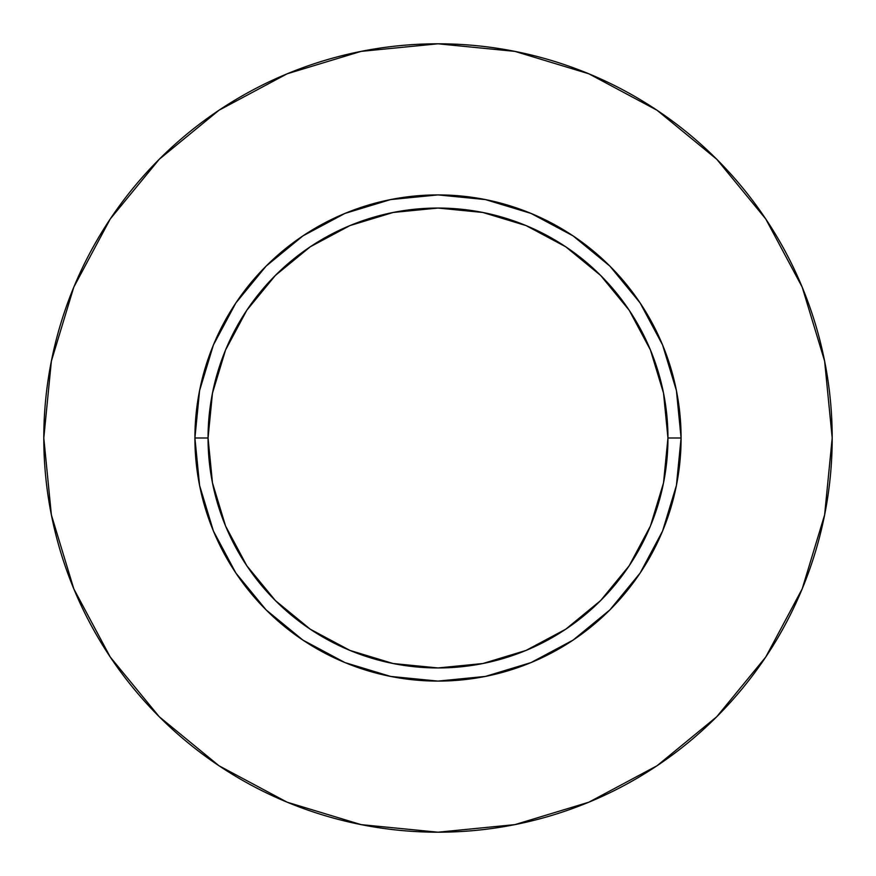 <?xml version="1.0" encoding="UTF-8"?>
<svg xmlns="http://www.w3.org/2000/svg" width="876" height="876" viewBox="0 0 876 876"><rect width="100%" height="100%" fill="white"/><g stroke="black" fill="none" stroke-linecap="round" stroke-linejoin="round"><path stroke-width="1.31" d="M667.95 438L681.09 438A243.09 243.09 0 0 1 438 681.09A243.09 243.09 0 0 1 194.91 438L208.05 438A229.95 229.95 0 0 1 438 208.05A229.95 229.95 0 0 1 667.95 438A229.95 229.95 0 0 1 438 667.95A229.95 229.95 0 0 1 208.05 438L212.474 482.862L225.559 525.994L246.802 565.754L275.403 600.597L310.246 629.198L350.006 650.441L393.138 663.526L438 667.95L482.862 663.526L525.994 650.441L565.754 629.198L600.597 600.597L629.198 565.754L650.441 525.994L663.526 482.862L667.95 438L663.526 393.138L650.441 350.006L629.198 310.246L600.597 275.403L565.754 246.802L525.994 225.559L482.862 212.474L438 208.05L393.138 212.474L350.006 225.559L310.246 246.802L275.403 275.403L246.802 310.246L225.559 350.006L212.474 393.138L208.05 438L194.91 438L199.586 390.576L213.416 344.969L235.874 302.943L266.107 266.107L302.943 235.874L344.969 213.416L390.576 199.586L438 194.91L485.424 199.586L531.031 213.416L573.057 235.874L609.893 266.107L640.126 302.943L662.585 344.969L676.414 390.576L681.09 438L676.414 485.424L662.585 531.031L640.126 573.057L609.893 609.893L573.057 640.126L531.031 662.585L485.424 676.414L438 681.09L390.576 676.414L344.969 662.585L302.943 640.126L266.107 609.893L235.874 573.057L213.416 531.031L199.586 485.424L194.91 438A243.09 243.09 0 0 1 438 194.91A243.09 243.09 0 0 1 681.09 438L667.95 438M43.8 438A394.2 394.2 0 0 1 438 43.8A394.2 394.2 0 0 1 832.2 438A394.2 394.2 0 0 1 438 832.2A394.2 394.2 0 0 1 43.8 438L51.377 514.902L73.803 588.858L110.234 657.011L159.257 716.743L218.989 765.766L287.142 802.197L361.098 824.623L438 832.2L514.902 824.623L588.858 802.197L657.011 765.766L716.743 716.743L765.766 657.011L802.197 588.858L824.623 514.902L832.2 438L824.623 361.098L802.197 287.142L765.766 218.989L716.743 159.257L657.011 110.234L588.858 73.803L514.902 51.377L438 43.8L361.098 51.377L287.142 73.803L218.989 110.234L159.257 159.257L110.234 218.989L73.803 287.142L51.377 361.098L43.8 438M765.766 218.989L716.743 159.257L657.11 110.31M218.989 110.234L159.257 159.257L110.31 218.891M110.234 657.011L159.257 716.743L218.891 765.69M657.011 765.766L716.743 716.743L765.69 657.11"/></g></svg>
